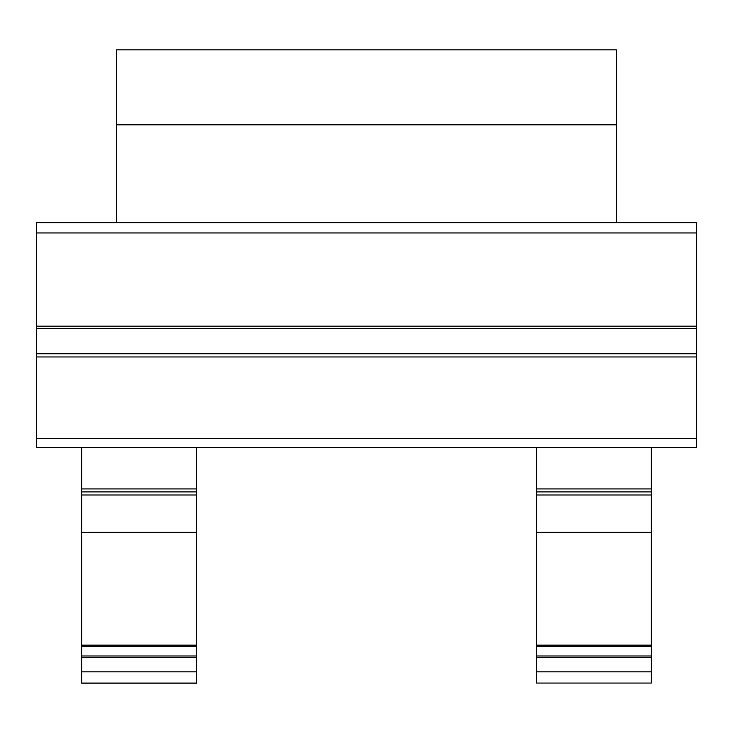 <?xml version="1.0" encoding="UTF-8"?>
<svg xmlns="http://www.w3.org/2000/svg" width="733" height="733" viewBox="0 0 733 733"><rect width="100%" height="100%" fill="white"/><g stroke="black" fill="none" stroke-linecap="round" stroke-linejoin="round"><path stroke-width="1.1" d="M651.371 447.533L651.371 491.88L536.419 491.88L536.419 447.533M651.371 491.88L651.371 532.369L536.419 532.369L536.419 491.88M651.371 532.369L651.371 646.341L536.419 646.341L536.419 532.369M651.371 655.989L651.371 646.341L536.419 646.341L536.419 655.989L651.371 655.989L651.371 657.354L536.419 657.354L536.419 655.989M651.371 657.354L651.371 683.064L536.419 683.064L536.419 657.354M651.371 683.064L536.419 683.064M696.35 447.533L36.65 447.533L36.65 222.63L696.35 222.63L696.35 447.533M196.581 447.533L196.581 683.156L81.629 683.156L81.629 447.533M196.581 491.88L81.629 491.88M196.581 532.369L81.629 532.369M196.581 646.341L81.629 646.341L196.581 646.341M196.581 655.989L81.629 655.989M196.581 657.354L81.629 657.354M196.581 683.064L81.629 683.064M116.611 124.812L116.611 49.844L616.389 49.844L616.389 124.812L116.611 124.812L116.611 222.63M616.389 124.812L616.389 222.63M651.371 488.92L536.419 488.92M651.371 495.004L536.419 495.004M651.371 645.168L536.419 645.168M651.371 671.813L536.419 671.813M696.35 232.947L36.65 232.947M696.35 326.185L36.65 326.185M696.35 328.357L36.65 328.357M696.35 353.727L36.65 353.727M696.35 356.962L36.65 356.962M696.35 438.416L36.65 438.416M196.581 488.92L81.629 488.92M196.581 495.004L81.629 495.004M196.581 645.168L81.629 645.168M196.581 671.813L81.629 671.813"/></g></svg>
